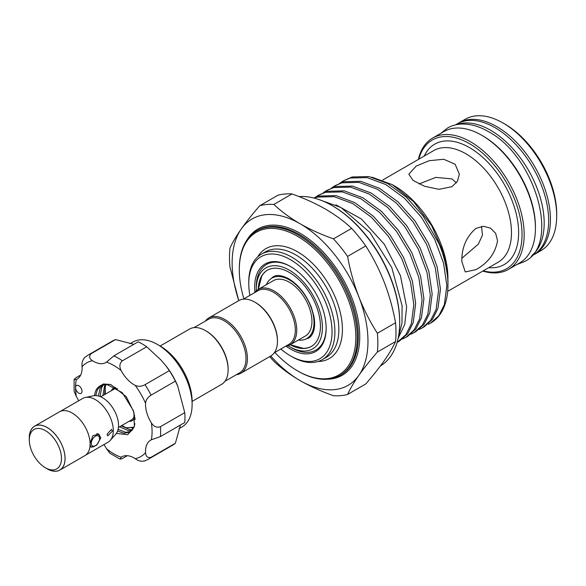 <?xml version="1.0" encoding="UTF-8"?>
<svg xmlns="http://www.w3.org/2000/svg" width="586" height="586" viewBox="0 0 586 586"><rect width="100%" height="100%" fill="white"/><g stroke="black" fill="none" stroke-linecap="round" stroke-linejoin="round"><path stroke-width="0.88" d="M531.282 256.221L532.952 255.254A75.821 43.774 -120 0 0 544.577 194.493A75.821 43.774 -120 0 0 495.045 127.682A75.821 43.774 -120 0 0 457.131 123.924L455.461 124.891M532.154 255.262A75.821 43.774 -120 0 0 538.995 193.548A75.821 43.774 -120 0 0 490.577 130.26A75.821 43.774 -120 0 0 456.721 124.613M96.771 433.633A7.332 4.234 -60 0 1 98.016 433.977A7.332 4.234 -60 0 1 99.539 437.332L99.539 438.57A5.816 3.355 120 0 0 95.423 436.196A5.816 3.355 120 0 0 91.313 443.316A5.816 3.355 120 0 0 95.423 445.69A5.816 3.355 120 0 0 99.539 438.57M47.173 468.8L45.386 467.767A22.744 13.134 -120 0 0 61.471 458.486A22.744 13.134 -120 0 0 45.386 430.622A22.744 13.134 -120 0 0 29.3 439.91A22.744 13.134 -120 0 0 45.386 467.767L47.173 468.8A25.271 14.591 60 0 0 65.046 458.486A25.271 14.591 60 0 0 47.173 427.531A25.271 14.591 60 0 0 29.3 437.845L29.3 439.91M46.038 468.148A25.323 14.621 -120 0 0 47.173 468.844A25.323 14.621 -120 0 0 59.838 470.097L84.853 455.652A25.323 14.621 -120 0 0 88.735 435.361A25.323 14.621 -120 0 0 72.195 413.042A25.323 14.621 -120 0 0 59.53 411.79L34.508 426.234A25.323 14.621 -120 0 0 29.3 439.156M59.838 470.097A25.323 14.621 -120 0 0 63.713 449.806A25.323 14.621 -120 0 0 47.173 427.487A25.323 14.621 -120 0 0 34.508 426.234M60.358 411.372L82.787 398.414A25.271 14.591 60 0 1 85.409 397.433L93.635 395.755A22.568 13.031 60 0 1 102.572 397.755A22.568 13.031 60 0 1 116.665 415.679A22.568 13.031 60 0 1 115.794 434.131L110.227 440.416A25.271 14.591 60 0 1 108.066 442.196L85.629 455.146M85.409 397.433A25.271 14.591 60 0 1 95.423 399.667A25.271 14.591 60 0 1 111.208 419.744A25.271 14.591 60 0 1 110.227 440.416M107.04 434.233L111.516 429.348L112.402 431.142L107.729 435.911L107.04 434.233M90.09 443.309L92.918 435.698L98.807 434.138L100.785 437.845L96.785 445.067L91.226 447.272L90.09 444.737M118.108 429.355L125.572 432.292L130.766 431.648M94.514 395.623A27.549 15.903 60 0 1 97.869 387.566L100.184 385.749L106.784 384.357L122.254 392.642L133.352 410.581L135.102 419.473M134.927 423.7L133.916 427.472L129.967 432.175L123.932 433.237L117.618 431.003M121.221 425.846L130.041 429.706L132.641 429.743M132.004 430.534L128.4 430.659L119.573 426.791M133.608 428.154L130.29 427.502M101.034 385.31L97.327 389.815L95.73 395.579M103.554 384.519L101.796 387.236L100.023 396.517M98.397 395.982L100.155 388.188L102.587 384.738M105.253 394.202L105.253 386.738A26.788 15.47 -120 0 1 106.432 384.335L106.396 384.394M105.253 387.368L104.513 394.627M102.872 395.579L104.623 385.61L105.326 384.328M77.572 392.173A4.549 2.63 -120 0 0 81.08 393.396A4.549 2.63 -120 0 0 80.033 386.731A4.549 2.63 -120 0 0 76.532 385.515A4.549 2.63 -120 0 0 75.587 387.595A4.549 2.63 -120 0 0 77.572 392.173M91.226 353.622A60.153 34.728 60 0 0 88.047 355.109L112.351 341.074A60.153 34.728 60 0 1 115.53 339.594L91.226 353.622C88.786 356.09 89.197 358.456 92.463 360.712A24.766 14.298 -120 0 0 105.839 362.544A24.766 14.298 -120 0 0 106.52 362.104L113.845 355.863L138.15 341.836A60.153 34.728 60 0 1 146.705 346.773L161.04 360.082L166.373 366.338A49.034 28.311 60 0 1 177.639 385.852L184.751 412.661A60.153 34.728 60 0 1 184.751 422.543L160.439 436.57L151.371 439.8A24.766 14.298 -120 0 0 150.653 440.167A24.766 14.298 -120 0 0 145.555 452.67C145.877 456.626 147.716 458.164 151.071 457.285A60.153 34.728 60 0 1 148.199 459.299L172.504 445.265A60.153 34.728 60 0 0 175.375 443.25L151.071 457.285M165.845 365.664L169.332 370.652A60.153 34.728 60 0 1 175.375 381.127L177.961 386.635M180.459 425.011L175.375 443.25M157.444 344.465L160.3 346.114A44.99 25.974 60 0 1 172.474 355.944A44.99 25.974 60 0 1 192.113 401.22L192.113 404.516A49.034 28.311 -120 0 0 170.709 355.175A49.034 28.311 -120 0 0 157.444 344.465A49.034 28.311 -120 0 0 132.927 342.041L129.975 343.74M179.008 428.666L181.96 426.967A49.034 28.311 -120 0 0 192.113 404.516M456.391 182.876L451.967 178.928L435.823 177.375L419.056 183.967M160.139 346.026L189.534 329.054A31.974 18.459 60 0 1 205.518 330.643L206.235 331.053A30.963 17.873 60 0 1 228.122 368.975L228.122 369.795A31.974 18.459 60 0 1 221.501 384.431L192.113 401.403M205.518 330.643A31.974 18.459 60 0 1 228.122 369.795M254.844 302.164L255.562 302.574A30.963 17.873 -120 0 1 277.449 340.495L277.449 341.323A31.974 18.459 -120 0 0 254.844 302.164A31.974 18.459 -120 0 0 238.861 300.581L208.836 317.912A31.974 18.459 -120 0 0 205.349 321.091M236.312 374.718A31.974 18.459 -120 0 0 240.802 373.289L270.827 355.958A31.974 18.459 -120 0 0 277.449 341.323M240.802 373.289A31.974 18.459 -120 0 0 247.424 358.654A31.974 18.459 -120 0 0 233.47 326.475A31.974 18.459 -120 0 0 208.836 317.912M224.987 381.259L239.586 372.828A30.963 17.873 -120 0 0 245.995 358.654A30.963 17.873 -120 0 0 232.481 327.493A30.963 17.873 -120 0 0 208.623 319.202L194.025 327.633M254.932 292.275A50.55 29.183 60 0 1 290.407 266.462A50.55 29.183 60 0 1 326.153 328.372A50.55 29.183 60 0 1 290.407 349.007A50.55 29.183 60 0 1 286.056 346.187M290.817 266.696A49.414 28.531 -120 0 0 256.272 287.096L256.272 289.264A46.755 26.993 60 0 1 289.338 270.175A46.755 26.993 60 0 1 322.403 327.442A46.755 26.993 60 0 1 289.338 346.531L291.213 347.615A49.414 28.531 -120 0 0 326.153 327.904M395.997 332.416A104.887 60.556 60 0 1 395.55 341.557L377.391 352.04A104.887 60.556 -120 0 0 377.838 342.898A104.887 60.556 -120 0 0 377.391 333.244L395.55 322.761A104.887 60.556 60 0 1 395.997 332.416M238.788 300.618A96.045 55.45 60 0 1 232.144 262.953A96.045 55.45 60 0 1 241.242 228.994A96.045 55.45 60 0 1 300.061 223.742A96.045 55.45 60 0 1 358.874 296.912A96.045 55.45 60 0 1 358.874 375.326A96.045 55.45 60 0 1 300.061 380.585C310.25 386.386 321.392 391.426 333.485 395.711A104.887 60.556 -120 0 0 347.579 394.451L365.737 383.969C372.967 375.663 379.142 367.898 384.255 360.676C389.243 353.519 393.008 347.139 395.55 341.557M259.759 205.701L277.918 195.226A104.887 60.556 60 0 1 292.011 193.966L273.86 204.448A104.887 60.556 -120 0 0 259.759 205.701C252.537 214 246.369 221.764 241.242 228.994C236.253 236.143 232.488 242.516 229.954 248.12A104.887 60.556 -120 0 0 229.5 257.254A104.887 60.556 -120 0 0 229.954 266.916L238.758 300.64M392.32 184.656L394.422 185.872A75.697 43.701 60 0 1 447.953 278.584L443.69 252.969L431.64 225.705L413.613 201.723L392.32 184.656L372.037 177.199M447.924 281.309L447.953 279.515M428.337 324.263L430.6 323.098L438.907 315.62L444.371 304.654L446.847 285.514L443.543 263.041L434.753 239.462L421.297 217.098L404.443 198.171L385.8 184.553L367.166 177.609L350.311 178.027L343.066 181.023L352.149 176.965L369.004 176.547L387.639 183.499L406.281 197.116L423.136 216.036L438.987 243.615C444.913 257.73 447.902 270.893 447.953 283.119L447.953 284.877A83.41 48.155 60 0 1 430.673 323.062A83.41 48.155 60 0 1 430.637 323.084M343.066 181.023L339.975 183.074M438.987 243.615A83.41 48.155 60 0 1 447.953 284.877M397.103 342.436L405.893 334.679L411.357 323.721L413.826 304.581L410.53 282.108L401.74 258.521L388.276 236.158L371.429 217.238L352.787 203.62L334.152 196.669L317.297 197.086L314.184 198.105M313.803 198.009L319.136 196.024L335.99 195.607L354.625 202.558L373.267 216.175L390.115 235.103L403.578 257.459L412.368 281.046L415.664 303.519L413.196 322.659L407.731 333.624L399.432 341.103L397.586 342.165M402.501 339.023L405.842 337.397L414.148 329.918L419.605 318.952L422.081 299.812L418.785 277.339L409.995 253.76L396.532 231.397L379.677 212.469L361.042 198.852L342.407 191.9L325.552 192.318L318.308 195.314L315.217 197.372M318.308 195.314L327.391 191.263L344.246 190.838L362.88 197.79L381.515 211.407L398.37 230.335L411.833 252.698L420.623 276.277L423.92 298.75L421.444 317.89L415.987 328.856L407.68 336.335L405.842 337.397M410.757 334.254L414.097 332.628L422.396 325.149L427.861 314.184L430.336 295.051L427.04 272.578L418.25 248.991L404.787 226.628L387.932 207.7L369.297 194.091L350.655 187.139L333.808 187.557L326.563 190.553L323.472 192.604M326.563 190.553L335.639 186.495L352.494 186.077L371.136 193.028L389.771 206.646L406.625 225.566L420.089 247.929L428.879 271.516L432.175 293.989L429.699 313.129L424.235 324.095L415.935 331.573L414.097 332.636M419.012 329.493L422.352 327.867L430.651 320.388L436.116 309.423L438.592 290.282L435.288 267.809L426.498 244.23L413.042 221.867L396.187 202.939L377.552 189.322L358.91 182.371L342.056 182.788L334.818 185.784L331.727 187.835M334.818 185.784L343.894 181.726L360.749 181.308L379.391 188.26L398.026 201.877L414.881 220.805L428.337 243.168L437.127 266.747L440.43 289.22L437.954 308.361L432.49 319.326L424.191 326.805L422.352 327.867M335.932 204.822L361.372 218.981L384.321 244.252L400.406 275.567L406.633 306.859L404.787 324.278L398.436 337.675M458.032 123.426A75.821 43.774 60 0 1 458.919 122.892A75.821 43.774 60 0 1 517.35 143.204A75.821 43.774 60 0 1 550.444 219.516A75.821 43.774 60 0 1 534.74 254.221A75.821 43.774 60 0 1 533.839 254.72M503.088 123.038L504.876 124.071A73.294 42.317 60 0 1 556.7 213.839L556.7 215.904A75.821 43.774 -120 0 0 503.088 123.038A75.821 43.774 -120 0 0 465.174 119.28L458.919 122.892M418.36 159.443A75.821 43.774 60 0 1 432.644 138.062A75.821 43.774 60 0 1 491.075 158.374A75.821 43.774 60 0 1 524.17 234.678A75.821 43.774 60 0 1 508.472 269.392A75.821 43.774 60 0 1 482.813 271.069M481.817 135.315L482.893 135.937A74.305 42.903 60 0 1 535.436 226.943L535.436 228.181A75.821 43.774 -120 0 0 481.817 135.315A75.821 43.774 -120 0 0 443.902 131.557L432.644 138.062M451.967 186.685L438.995 189.337L424.498 186.253L413.064 180.4L408.823 174.218L416.228 166.05L429.216 160.703L443.719 159.26L455.132 164.219L459.373 174.218L457.476 181.257L451.967 186.685M461.797 261.407C461.68 247.548 466.419 236.524 476.022 228.342L483.457 226.284L490.519 228.166L495.646 233.323L497.543 240.765C495.324 253.24 488.153 262.85 476.022 269.619L465.247 271.941L461.797 261.407M332.233 205.686L332.943 206.096A94.405 54.505 60 0 1 399.696 321.714L399.696 322.542A95.415 55.084 -120 0 0 332.233 205.686A95.415 55.084 -120 0 0 299.05 196.603M248.764 282.042A60.915 35.167 60 0 1 261.385 254.156A60.915 35.167 60 0 1 308.324 270.476A60.915 35.167 60 0 1 334.906 331.779A60.915 35.167 60 0 1 322.293 359.658A60.915 35.167 60 0 1 291.835 356.64L290.407 355.819A58.893 34.003 -120 0 0 332.05 331.779A58.893 34.003 -120 0 0 290.407 259.649A58.893 34.003 -120 0 0 248.764 283.69L248.764 282.042M239.293 269.142A83.41 48.155 60 0 1 256.573 230.965A83.41 48.155 60 0 1 320.842 253.306A83.41 48.155 60 0 1 357.248 337.243A83.41 48.155 60 0 1 339.975 375.428A83.41 48.155 60 0 1 298.274 371.297L297.556 370.879A82.399 47.569 -120 0 0 355.819 337.243A82.399 47.569 -120 0 0 297.556 236.334A82.399 47.569 -120 0 0 239.293 269.97L239.293 269.142M483.216 270.835A74.305 42.903 -120 0 0 522.031 234.678A74.305 42.903 -120 0 0 476.411 148.199A74.305 42.903 -120 0 0 418.77 159.202M290.253 344.744L303.365 348.333A43.979 25.388 -120 0 0 311.466 346.355M243.351 299.153L257.95 290.722A30.963 17.873 60 0 1 273.428 292.253A30.963 17.873 60 0 1 293.659 319.538A30.963 17.873 60 0 1 288.913 344.348L274.314 352.779M254.676 292.612A31.974 18.459 60 0 1 258.162 289.433A31.974 18.459 60 0 1 274.145 291.015A31.974 18.459 60 0 1 295.029 319.194A31.974 18.459 60 0 1 290.129 344.81A31.974 18.459 60 0 1 285.638 346.238M258.162 289.433L273.347 280.665A31.974 18.459 60 0 1 289.338 282.247A31.974 18.459 60 0 1 310.221 310.419A31.974 18.459 60 0 1 305.321 336.042L290.129 344.81M266.381 284.686A34.882 20.136 60 0 1 271.897 278.145A34.882 20.136 60 0 1 289.338 279.874A34.882 20.136 60 0 1 312.126 310.609A34.882 20.136 60 0 1 306.778 338.562A34.882 20.136 60 0 1 298.355 340.063M267.494 270.183A43.979 25.388 -120 0 0 261.73 276.211L258.28 289.359M258.25 289.381A43.979 25.388 60 0 1 267.348 270.263A43.979 25.388 60 0 1 289.338 272.446A43.979 25.388 60 0 1 318.066 311.195A43.979 25.388 60 0 1 311.327 346.436A43.979 25.388 60 0 1 290.224 344.758M461.922 258.206L478.315 244.164L482.454 235.213L481.531 226.416M291.213 347.615L289.338 346.531A46.755 26.993 60 0 1 288.026 345.74M256.302 290.795A46.755 26.993 60 0 1 256.272 289.264M380.431 365.928A95.415 55.084 -120 0 0 399.696 322.542M239.293 269.97A82.399 47.569 -120 0 0 243.901 298.838M274.856 352.464A82.399 47.569 -120 0 0 297.556 370.879M269.707 356.603A104.887 60.556 -120 0 0 273.86 361.284C281.353 368.33 290.085 374.762 300.061 380.585A96.045 55.45 60 0 1 270.761 355.995M333.485 238.868L351.637 228.386A104.887 60.556 60 0 1 365.737 245.922L347.579 256.404A104.887 60.556 -120 0 0 333.485 238.868C321.392 234.59 310.25 229.551 300.061 223.742C290.085 217.926 281.353 211.487 273.86 204.448M248.764 283.69A58.893 34.003 -120 0 0 249.878 295.381M280.841 349.007A58.893 34.003 -120 0 0 290.407 355.819M508.472 269.392L519.731 262.894A75.821 43.774 -120 0 0 535.436 228.181M534.74 254.221L540.995 250.61A75.821 43.774 -120 0 0 556.7 215.904M347.579 256.404C350.12 270.351 353.885 283.858 358.874 296.912C363.994 309.906 370.169 322.022 377.391 333.244M377.391 352.04C370.162 360.346 363.987 368.103 358.874 375.326C353.878 382.49 350.113 388.862 347.579 394.451M351.637 228.386C344.224 221.405 335.492 214.974 325.435 209.092C315.356 203.335 304.215 198.288 292.011 193.966M395.55 322.761C393.008 308.807 389.243 295.307 384.255 282.254C379.127 269.252 372.96 257.144 365.737 245.922M146.705 346.773L122.401 360.8C119.529 363.327 119.119 366.58 121.148 370.557A24.766 14.298 -120 0 0 135.205 385.39C138.252 386.775 141.526 386.54 145.02 384.687A60.153 34.728 60 0 1 151.071 395.162C147.716 397.264 145.877 399.982 145.555 403.315A24.766 14.298 -120 0 0 151.371 422.902C153.803 426.659 156.828 427.919 160.439 426.696A60.153 34.728 60 0 1 160.439 436.57M175.375 381.127L151.071 395.162M169.332 370.652L145.02 384.687M184.751 412.661L160.439 426.696M127.33 455.688L122.401 458.538L120.101 459.175L121.148 457.248A24.766 14.298 -120 0 1 121.829 456.809A24.766 14.298 -120 0 1 135.205 458.64A54.088 31.226 -120 0 0 145.555 452.67M115.53 339.594L133.864 344.312M80.736 374.981L75.806 377.831L74.107 379.501L76.297 379.56A24.766 14.298 -120 0 0 77.015 379.186A24.766 14.298 -120 0 0 82.113 366.69C81.571 362.859 82.589 359.665 85.175 357.116M121.917 425.443A26.788 15.47 -120 0 0 126.62 427.831L134.04 427.165M145.02 460.779C141.519 461.739 138.252 461.028 135.205 458.64M120.101 459.175L109.919 453.264L106.52 448.803A24.766 14.298 -120 0 0 103.934 444.576M78.663 400.802A24.766 14.298 -120 0 0 76.297 396.451L74.129 391.272L74.107 379.501M116.409 433.457A27.549 15.903 60 0 1 116.35 433.435L127.763 434.687L134.362 426.571L133.894 412.178L126.254 396.7L110.739 384.519L103.378 383.962L97.869 387.566M95.423 445.69L94.353 446.305A7.332 4.234 -60 0 1 90.691 446.671A7.332 4.234 -60 0 1 90.581 446.605L90.691 446.671M118.423 427.458L131.257 420.045A17.69 10.211 -120 0 0 134.568 415.174M111.252 390.745A18.701 10.797 60 0 1 115.61 387.405M117.456 388.599A17.69 10.211 -120 0 0 113.567 389.404L100.733 396.81M447.667 291.359L498.137 262.228A64.453 37.211 -120 0 0 511.483 232.723A64.453 37.211 -120 0 0 483.347 167.86A64.453 37.211 -120 0 0 433.684 150.595L382.687 180.034M322.293 359.658L326.226 357.387A60.915 35.167 -120 0 0 338.84 329.508A60.915 35.167 -120 0 0 312.25 268.205A60.915 35.167 -120 0 0 265.312 251.885L261.385 254.156M339.975 375.428L341.045 374.806A83.41 48.155 -120 0 0 358.324 336.628A83.41 48.155 -120 0 0 321.912 252.691A83.41 48.155 -120 0 0 257.642 230.342L256.573 230.965M424.249 156.037A69.507 40.126 60 0 1 479.289 154.396A69.507 40.126 60 0 1 518.632 232.723A69.507 40.126 60 0 1 488.702 267.67M247.065 239.842A84.421 48.741 60 0 1 314.199 243.358A84.421 48.741 60 0 1 359.753 336.628A84.421 48.741 60 0 1 327.53 379.215M257.635 256.932A63.442 36.625 60 0 1 308.082 259.327A63.442 36.625 60 0 1 342.414 329.508A63.442 36.625 60 0 1 318.022 361.518M113.845 355.863A60.153 34.728 60 0 1 122.401 360.8M134.978 417.928A18.701 10.797 60 0 1 128.942 421.385M92.463 360.712A54.088 31.226 -120 0 0 82.113 366.69M121.148 370.557A54.088 31.226 -120 0 0 106.52 362.104M145.555 403.315A54.088 31.226 -120 0 0 135.205 385.39M151.371 439.8A54.088 31.226 -120 0 0 151.371 422.902M106.52 448.803A54.088 31.226 -120 0 0 121.148 457.248M76.297 379.56A54.088 31.226 -120 0 0 75.587 387.595A54.088 31.226 -120 0 0 76.297 396.451M440.928 133.278L447.572 128.012C451.879 125.551 456.641 124.225 461.856 124.034C470.397 123.807 479.231 126.334 488.358 131.601C535.091 155.92 560.97 244.384 524.638 261.488L516.749 264.608M317.561 199.079L340.971 207.503L369.876 232.408L391.836 267.729L402.106 305.76L401.959 323.252L398.084 338.547M305.57 339.162L308.639 338.071C310.778 336.921 312.426 334.657 313.591 331.273C314.858 327.332 314.982 322.41 313.95 316.513L311.452 307.606C306.178 294.465 298.589 284.847 288.693 278.753C278.204 273.391 274.453 276.123 273.252 276.782L270.769 278.885M98.016 433.977L97.51 433.684M306.778 338.562L310.968 336.137M271.897 278.145L276.087 275.728M88.047 355.109L84.589 357.533M144.368 461.079L148.199 459.299"/></g></svg>

